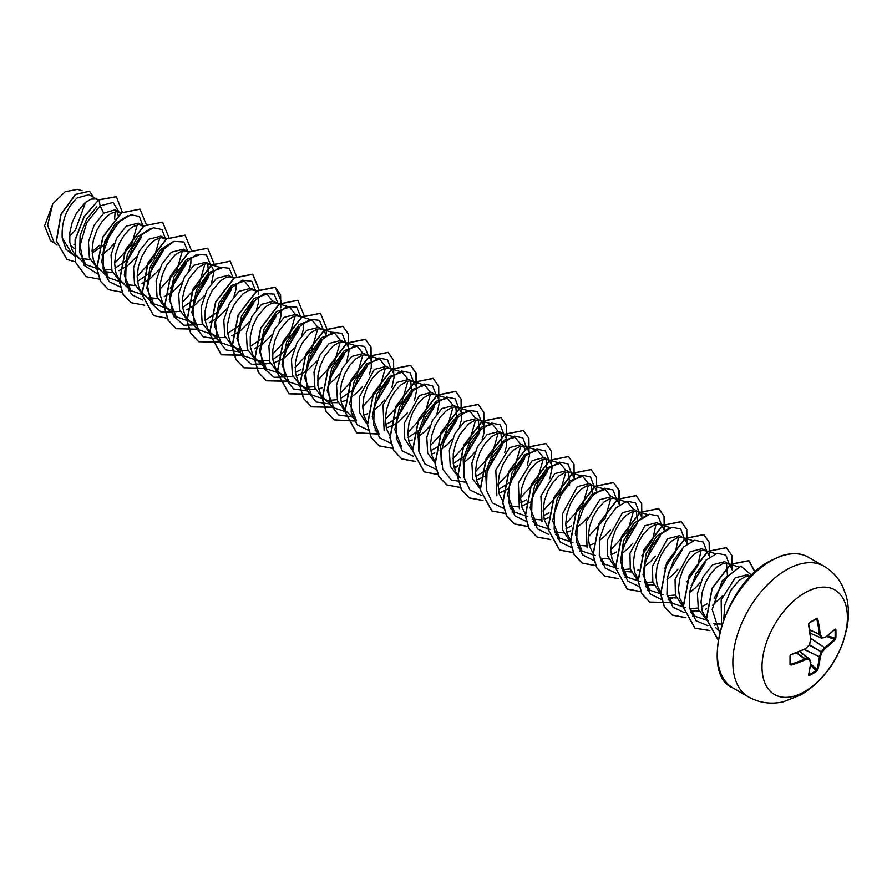 <?xml version="1.0" encoding="UTF-8"?>
<svg xmlns="http://www.w3.org/2000/svg" width="892" height="892" viewBox="0 0 892 892"><rect width="100%" height="100%" fill="white"/><g stroke="black" fill="none" stroke-linecap="round" stroke-linejoin="round"><path stroke-width="1.34" d="M808.821 674.597L809.234 675.59L808.531 675.211A120.699 63.343 -115.8 0 0 810.638 662.678A120.743 31.51 -132.4 0 0 809.356 659.511A120.743 43.663 -159.2 0 1 805.487 659.701A120.699 75.497 -175.5 0 1 791.059 665.131L790 664.484A119.874 37.453 -103.4 0 0 790 655.954L791.059 654.516A120.699 63.343 -4.2 0 0 805.487 648.629A120.743 84.662 -27.7 0 0 809.356 644.916A120.743 84.662 -92.3 0 0 810.638 639.709A120.699 63.343 -115.8 0 0 808.531 624.277L809.234 622.638A119.874 37.453 -16.6 0 0 813.002 620.509A119.874 37.453 -16.6 0 0 816.615 618.368L816.336 618.858A119.238 37.252 163.4 0 1 812.98 620.843M808.988 674.798A119.238 89.947 24.3 0 0 816.336 670.561L816.838 669.814A120.052 75.095 -124.5 0 0 819.335 657.114L819.369 656.902A120.108 96.303 -99.6 0 0 821.142 651.996L821.376 651.573A120.108 96.303 -20.4 0 0 824.743 647.603L824.91 647.458A120.052 75.095 4.5 0 0 834.667 638.951L835.86 638.003L835.18 639.664A120.699 75.497 -175.5 0 1 825.379 648.216A120.743 96.815 159.6 0 1 822 652.219A120.743 96.815 80.4 0 1 820.227 657.136A120.699 75.497 55.5 0 1 817.719 669.903L816.615 671.33A119.874 90.426 -155.7 0 1 813.002 673.538A119.874 90.426 -155.7 0 1 809.234 675.59M804.707 691.534A60.377 34.855 -60 0 1 762.013 666.882A60.377 34.855 -60 0 1 804.707 592.935A60.377 34.855 -60 0 1 847.4 617.587A60.377 34.855 -60 0 1 804.707 691.534M816.615 618.368L817.719 618.97A120.699 75.497 55.5 0 1 820.227 634.167A120.743 43.663 39.2 0 1 822 637.624A120.743 31.51 12.4 0 0 825.379 637.144A120.699 63.343 -4.2 0 0 835.18 629.05L835.86 629.473A119.874 90.426 35.7 0 1 835.96 633.766A119.874 90.426 35.7 0 1 835.86 638.003M750.495 576.567L747.262 574.704L735.198 577.804L721.171 599.937L721.55 625.381M750.139 576.533L745.233 576.745L739.29 580.168L730.648 590.582L724.817 605.01L723.769 618.981M97.273 199.429L89.044 194.69L77.191 197.901C66.432 207.858 61.437 221.171 62.195 237.852L71.761 253.44L78.786 257.487L74.504 253.841L72.319 250.54L69.799 242.234L69.821 232.466L72.219 222.331L76.567 212.954L85.208 202.529L91.151 199.117L96.057 198.905L98.243 200.143M81.127 258.591L89.969 259.438M119.818 212.452L115.146 209.754L103.673 213.199L94.084 225.286L88.453 241.866L89.367 257.799L97.25 268.146L101.342 270.51L97.061 266.864L94.875 263.564L93.303 259.661L92.054 250.496L93.292 240.394L96.737 230.493L101.822 221.896L107.765 215.552L110.786 213.456L116.406 211.649L120.944 213.3M103.327 270.153L111.522 269.462M103.684 271.614L112.526 272.461M142.374 225.475L138.282 223.111L126.229 226.211L116.651 238.275L111.032 254.867L111.935 270.845L119.807 281.17L123.899 283.533L119.606 279.887L117.432 276.587L115.86 272.684L114.6 263.519L115.849 253.417L119.294 243.516L124.367 234.919L130.321 228.575L133.343 226.479L138.962 224.672L143.5 226.323M126.24 284.637L135.082 285.485M164.931 238.499L160.839 236.135L148.774 239.234L139.197 251.321L133.566 267.923L134.491 283.857L142.363 294.193L146.444 296.557L142.162 292.911L139.988 289.61L138.416 285.696L137.156 276.542L138.405 266.44L141.85 256.539L146.924 247.943L152.867 241.598L155.899 239.502L161.519 237.696L166.057 239.346M148.797 297.66L157.65 298.497M188.457 252.224L183.395 249.158L171.331 252.258L161.764 264.322L156.122 280.913L157.048 296.858L164.909 307.216L174.297 311.464L180.195 311.52M187.487 251.522L184.064 250.719L181.366 251.21L175.423 254.621L166.782 265.036L162.433 274.413L160.036 284.559L160.025 294.327L162.545 302.622L164.719 305.934L169.001 309.58M211.46 283.388L213.69 272.863L213.366 269.685L210.969 265.203L205.952 262.181L193.887 265.281L184.321 277.334L178.69 293.959L179.593 309.914L187.465 320.239L196.853 324.487L202.74 324.543M210.044 264.545L206.621 263.742L203.922 264.233L197.979 267.645L189.338 278.059L184.99 287.436L182.592 297.582L182.57 307.35L185.101 315.645L187.275 318.957L191.557 322.603M233.715 278.404L228.508 275.204L216.444 278.304L206.855 290.391L201.224 306.982L202.15 322.915L210.021 333.262L219.41 337.51L225.319 337.566M232.6 277.568L229.177 276.765L226.479 277.256L220.536 280.668L211.895 291.082L207.546 300.459L205.149 310.606L205.127 320.373L207.646 328.669L209.832 331.98L214.113 335.626M256.272 291.428L251.053 288.228L239 291.327L229.422 303.38L223.792 319.972L224.706 335.927L232.578 346.286L241.966 350.534L247.853 350.589M255.145 290.58L251.734 289.777L249.035 290.268L243.092 293.691L234.451 304.105L230.103 313.482L227.694 323.629L227.683 333.396L230.203 341.692L232.377 345.003L236.67 348.638M278.828 304.451L273.61 301.24L261.557 304.35L251.979 316.404L246.337 333.028L247.262 348.973L255.134 359.298L264.523 363.557L270.41 363.613M257.264 360.323L269.406 360.613M277.702 303.603L274.29 302.801L271.592 303.291L265.649 306.703L256.996 317.128L252.659 326.505L250.251 336.641L250.239 346.408L252.759 354.715L254.934 358.015L259.226 361.661M273.498 362.977L281.203 359.699L285.373 356.923L294.572 347.802M301.385 317.474L296.166 314.263L284.102 317.362L274.524 329.449L268.893 346.04L269.808 361.985L277.68 372.321L287.068 376.569L292.955 376.636M300.258 316.627L296.835 315.824L294.137 316.314L288.194 319.726L279.553 330.14L275.204 339.529L272.807 349.664L272.796 359.431L275.316 367.738L277.49 371.039L281.772 374.685M296.055 376L303.759 372.722L307.93 369.946L317.128 360.825M326.294 335.648L323.74 330.319L318.723 327.286L306.658 330.386L297.092 342.45L291.45 359.041L292.364 375.008L300.236 385.344L309.624 389.592L315.523 389.648M306.525 387.373L314.519 386.66M322.815 329.65L319.392 328.847L316.693 329.338L310.75 332.749L302.109 343.164L297.761 352.552L295.363 362.687L295.341 372.455L297.872 380.761L300.047 384.062L304.328 387.708M318.611 389.023L322.659 387.596M346.787 361.528L349.017 350.991L348.694 347.813L346.297 343.342L341.279 340.309L329.215 343.409L319.637 355.473L313.995 372.098L314.921 388.042L322.793 398.367L332.181 402.615L338.068 402.671M329.081 400.397L337.076 399.683M345.371 342.673L341.948 341.87L339.25 342.361L333.307 345.773L324.666 356.187L320.317 365.564L317.92 375.71L317.898 385.478L320.429 393.785L322.603 397.085L326.885 400.731M341.157 402.047L345.204 400.62M369.344 374.551L371.262 367.694L371.25 360.836L368.853 356.354L363.836 353.332L351.771 356.432L342.193 368.507L336.552 385.099L337.477 401.043L345.349 411.39M367.928 355.696L364.505 354.893L361.806 355.384L355.863 358.796L349.92 365.14L344.836 373.737L341.391 383.638L340.153 393.729L341.402 402.894L344.87 409.751M363.713 415.07L367.76 413.643M391.889 387.607L394.13 377.037L393.807 373.86L391.398 369.377L386.381 366.356L374.328 369.455L359.286 397.052L359.643 412.784L366.612 423.577M390.473 368.719L387.061 367.917L384.363 368.407L378.42 371.819L372.466 378.163L367.392 386.76L363.947 396.661L362.698 406.752L363.958 415.917L367.426 422.775M386.269 428.093L393.974 424.815L398.144 422.027L407.343 412.918M414.457 400.586L416.687 390.06L416.363 386.883L413.955 382.4L408.937 379.379L396.884 382.478L383.025 404.99L384.14 430.758M413.029 381.731L409.618 380.929L406.919 381.419L400.965 384.842L395.022 391.187L389.949 399.783L386.504 409.684L385.255 419.775L386.515 428.94L389.982 435.798M408.826 441.116L412.249 439.946M437.002 413.62L439.232 403.084L437.994 397.319L436.511 395.424L431.494 392.391L419.43 395.502L404.399 423.053L404.734 438.741L411.647 449.568M435.586 394.755L432.163 393.952L429.465 394.442L423.522 397.854L417.579 404.199L412.505 412.806L409.06 422.697L407.811 432.798L409.06 441.964L412.528 448.821M431.382 454.128L434.805 452.969M459.547 426.677L461.487 419.775L461.465 412.918L459.068 408.447L454.05 405.414L441.986 408.525L432.419 420.578L426.789 437.169L427.692 453.147L435.564 463.472M458.142 407.778L454.719 406.975L452.021 407.466L446.078 410.877L440.135 417.222L435.062 425.818L431.617 435.72L430.368 445.822L431.617 454.987L435.084 461.833M453.928 467.152L457.975 465.724M482.115 439.656L484.044 432.798L484.022 425.941L481.624 421.47L476.607 418.437L464.542 421.537L454.965 433.623L449.323 450.226L450.248 466.159L458.12 476.495L460.696 477.978M480.699 420.801L477.276 419.998L474.577 420.489L468.635 423.901L459.993 434.315L455.645 443.703L453.248 453.838L453.225 463.606L455.745 471.913L459.391 476.774M476.484 480.175L486.564 475.403M504.671 452.679L506.589 445.822L506.578 438.964L504.181 434.493L499.163 431.46L487.099 434.56L477.521 446.624L471.89 463.216L472.805 479.16L480.677 489.518M503.244 433.824L499.832 433.021L497.134 433.512L491.191 436.924L485.248 443.268L480.164 451.865L476.718 461.766L475.481 471.868L476.729 481.022L479.996 487.623M499.041 493.198L509.12 488.426M527.228 465.702L529.458 455.165L529.134 451.988L526.726 447.516L521.708 444.484L509.655 447.583L495.818 470.039L496.877 495.807M525.801 446.847L522.389 446.045L519.69 446.535L513.747 449.947L507.793 456.291L502.72 464.888L499.275 474.789L498.026 484.88L499.286 494.045L502.753 500.903M509.667 506.009L518.508 506.846M521.597 506.221L531.665 501.449M549.784 478.725L552.014 468.188L551.691 465.011L549.282 460.528L544.265 457.507L532.201 460.607L518.397 482.985L519.367 508.696M548.357 459.871L544.934 459.068L542.247 459.558L536.293 462.97L530.35 469.315L525.277 477.911L521.831 487.812L520.582 497.903L521.842 507.069L525.299 513.926M532.223 519.021L541.076 519.869M544.153 519.244L548.201 517.817M574.392 478.881L571.839 473.552L566.821 470.53L554.757 473.63L540.931 496.052L542.001 521.82M570.913 472.883L567.49 472.091L564.792 472.582L558.849 475.993L552.906 482.338L547.833 490.935L544.388 500.836L543.139 510.926L544.388 520.092L547.666 526.693M554.779 532.045L563.621 532.892M566.71 532.268L570.757 530.84M596.949 491.905L594.395 486.575L589.378 483.553L577.314 486.653L562.283 514.216L562.618 529.915L569.542 540.73M593.47 485.906L590.047 485.103L587.349 485.594L581.406 489.017L575.463 495.361L570.389 503.958L566.944 513.859L565.695 523.95L566.944 533.115L570.211 539.716M577.882 545.268L586.167 545.915M589.255 545.291L593.303 543.864M619.505 504.928L616.952 499.598L611.934 496.565L599.87 499.676L586.033 522.121L587.081 547.866M616.026 498.929L612.603 498.126L609.905 498.617L603.962 502.029L598.019 508.373L592.935 516.97L589.489 526.871L588.252 536.973L589.501 546.138L592.767 552.739M600.439 558.28L608.723 558.938M642.062 517.951L639.508 512.621L634.48 509.588L622.426 512.688L607.396 540.217L607.72 555.928L614.621 566.755M622.293 569.676L630.276 568.962M638.572 511.952L635.16 511.149L632.461 511.64L626.519 515.052L620.576 521.396L615.491 529.993L612.046 539.894L610.797 549.996L612.057 559.161L615.324 565.762M622.995 571.304L631.28 571.962M664.618 530.974L662.054 525.644L657.036 522.612L644.983 525.711L629.942 553.296L630.287 568.985L637.211 579.8M644.838 582.699L652.832 581.985M661.128 524.975L657.716 524.173L655.018 524.663L649.064 528.075L643.121 534.419L638.048 543.016L634.602 552.917L633.353 563.019L634.613 572.173L637.88 578.774M645.54 584.327L653.836 584.974M687.174 543.997L684.61 538.668L679.592 535.635L667.528 538.735L652.498 566.308L652.832 581.985L659.757 592.812M667.394 595.722L675.389 595.009M683.685 537.999L680.262 537.196L677.563 537.686L671.62 541.098L665.677 547.443L660.604 556.039L657.159 565.941L655.91 576.042L657.17 585.197L660.626 592.054M668.097 597.35L676.392 597.997M709.72 557.009L707.166 551.68L702.149 548.658L690.085 551.758L675.054 579.365L675.411 595.098L682.38 605.891M689.951 608.734L697.945 608.032M706.241 551.022L702.818 550.219L700.12 550.71L694.177 554.122L688.234 560.466L683.161 569.063L679.715 578.964L678.466 589.054L679.715 598.22L683.183 605.077M690.653 610.373L698.949 611.02M732.276 570.033L729.723 564.703L724.705 561.681L712.641 564.781L703.074 576.856L697.421 593.459L698.347 609.403L706.687 620.007M728.797 564.045L725.374 563.242L722.676 563.733L716.733 567.145L710.79 573.489L705.717 582.086L702.272 591.987L701.023 602.078L702.272 611.243L706.375 618.858M713.856 623.597L720.97 624.11M73.936 244.62L74.56 244.363M92.132 253.06L103.974 244.876L117.03 224.751M118.268 215.518L117.053 211.66M101.721 254.956L108.891 249.403L114.131 243.627M114.945 268.302L127.969 259.472L141.081 237.729M119.037 270.666L127.489 265.771L136.688 256.651M137.502 281.326L150.525 272.484M141.594 283.689L150.046 278.795L159.244 269.674M170.272 288.049L173.081 285.507L186.183 263.787M164.15 296.713L172.602 291.807L181.801 282.697M188.914 270.376L190.832 263.519L190.966 257.52M182.615 307.372L195.627 298.53L208.75 276.788L207.747 263.787M186.707 309.736L195.158 304.83L204.346 295.72M205.16 320.395L218.183 311.553L231.296 289.811M209.252 322.748L217.704 317.853L226.903 308.743M234.016 296.423L235.945 289.554L236.079 283.556M227.716 333.407L240.74 324.565L253.852 302.845M231.809 335.771L240.26 330.876L249.459 321.756M256.573 309.435L258.49 302.578L258.635 296.579M250.273 346.43L263.285 337.6L276.409 315.857M254.365 348.794L262.817 343.899L272.015 334.779M279.129 322.458L281.047 315.601L281.192 309.602M272.829 359.454L285.841 350.612L298.965 328.88M301.686 335.492L303.603 328.624L303.748 322.625M295.386 372.477L300.905 369.6M308.409 363.635L321.51 341.915M330.954 376.669L344.067 354.916M328.68 384.251L334.433 379.613L339.674 373.848M340.488 398.523L353.5 389.67M351.236 397.274L356.99 392.636L362.23 386.872M376.067 402.705L389.18 380.984M373.793 410.298L379.535 405.659L384.787 399.895M385.6 424.57L390.886 421.838M391.131 421.693L398.613 415.728L411.736 393.985L410.733 380.984M408.157 437.582L421.169 428.751L434.293 407.008M417.489 437.258L424.648 431.706L429.899 425.93M430.713 450.605L435.998 447.884M436.233 447.739L443.737 441.763L456.838 420.043L455.845 407.031M440.046 450.27L447.204 444.729L452.445 438.953M453.27 463.628L466.282 454.797L479.394 433.055L478.402 420.043M464.007 462.379L469.761 457.741L475.001 451.976M475.815 476.651L487.099 469.426M488.838 467.809L501.951 446.067L500.958 433.066M498.372 489.675L509.778 482.349M511.395 480.833L524.507 459.112M524.964 449.278L523.504 446.089M520.928 502.698L526.458 499.821M533.94 493.856L547.064 472.113L546.06 459.112M543.484 515.721L549.004 512.844M569.62 485.137L568.617 472.136M566.041 528.733L571.56 525.867M592.723 495.539L591.173 485.159M576.778 527.495L582.532 522.857L587.772 517.081M599.335 540.519L605.088 535.88L610.329 530.104M611.143 554.779L616.673 551.903M637.825 521.586L636.286 511.205M621.891 553.542L627.645 548.903L632.885 543.128M637.791 570.166L638.416 569.899M644.437 566.554L650.19 561.915L655.442 556.151M666.993 579.577L672.746 574.939L677.998 569.174M691.824 585.007L704.948 563.265M689.549 592.6L695.303 587.962L700.543 582.197M701.368 606.872L707.133 603.839M714.392 598.03L727.493 576.31L726.501 563.287M705.461 609.236L706.62 608.723M712.608 605.278L722.698 595.722M69.509 236.413L75.329 230.225L85.621 202.205M55.271 243.483L50.599 240.784L44.6 225.81L52.784 203.833L65.183 191.691L77.615 189.349L82.064 190.71M52.784 203.833L47.599 225.208L53.988 242.278L57.066 245.155M74.203 248.467L70.847 245.69M103.673 213.199L100.16 205.874L113.05 202.439L118.982 211.973M117.064 224.215L103.584 245.233M74.404 255.859L65.986 249.325L62.195 237.852M97.852 274.056L83.971 265.27L80.046 245.545L86.725 222.688L100.16 205.874L98.923 199.875L116.373 196.719L122.271 212.095M75.519 261.88L66.978 259.438L56.508 240.996L61.046 214.481L75.541 194.534L89.534 191.189L93.415 197.21M98.744 199.763L84.071 216.555L75.062 239.859L75.463 262.226L86.033 276.632L75.642 262.337L75.251 239.97L84.261 216.667L98.744 199.763L116.272 196.664M66.889 259.382L56.319 240.896L60.868 214.37L75.363 194.423L89.434 191.144M115.101 211.794L114.633 219.109M99.793 245.233L92.066 251.511M708.237 620.698L694.879 616.249L689.483 607.407M685.368 607.697L672.323 603.226L666.915 594.373M701.101 550.442L697.778 565.729L686.862 581.852M663.124 594.652L649.766 590.203L643.032 574.693L646.076 553.943L656.623 536.137L669.223 528.198M678.544 537.419L675.233 552.706L664.306 568.828M640.567 581.64L627.21 577.18L620.475 561.67L623.53 540.92L634.067 523.113L646.667 515.175M655.988 524.396L652.676 539.682L641.749 555.805M618.022 568.617L604.664 564.168L599.257 555.315M614.811 498.405L627.812 502.386L633.108 509.02M633.432 511.372L627.723 531.387L610.808 549.851M595.466 555.593L582.108 551.133L575.251 533.895L579.845 511.306L592.344 493.822L605.255 489.362L610.552 495.997M610.875 498.349L605.177 518.375L588.252 536.839M572.909 542.57L559.552 538.121L552.694 520.883L557.299 498.282L569.776 480.799L582.699 476.339L588.006 482.985M588.33 485.337L582.621 505.351L565.695 523.816M550.353 529.547L536.995 525.098L530.138 507.871L534.732 485.281L547.22 467.787L560.143 463.327L565.45 469.95M565.773 472.314L560.064 492.328L543.139 510.793M527.796 516.524L514.439 512.075L507.593 494.837L512.175 472.258L524.674 454.764L537.586 450.304L542.894 456.938M543.217 459.291L537.508 479.294L520.582 497.769M486.486 490.199L485.716 471.968L492.741 453.147L504.181 440.157L515.03 437.281L520.337 443.915M520.66 446.268L514.952 466.282L498.026 484.746M463.929 477.187L463.16 458.956L470.184 440.135L481.613 427.145L492.484 424.257L497.781 430.892M498.104 433.244L492.395 453.259L475.481 471.723M441.384 464.175L440.615 445.955L447.628 427.112L459.068 414.122L469.928 411.234L475.235 417.869M475.548 420.221L469.839 440.235L452.924 458.7M418.827 451.151L418.058 432.921L425.071 414.1L436.511 401.099L447.371 398.211L452.679 404.845M453.002 407.198L447.293 427.223L430.368 445.677M401.668 446.97L394.81 429.732L399.404 407.142L411.892 389.659L424.815 385.188L430.122 391.833M430.446 394.175L424.737 414.2L407.811 432.665M375.075 430.178L379.111 433.947L372.265 416.709L376.848 394.119L389.347 376.636L402.259 372.176L407.566 378.81M407.889 381.163L402.18 401.177L385.255 419.641M346.62 411.658L356.566 420.924L349.709 403.686L354.302 381.096L366.79 363.613L379.713 359.153L385.01 365.787M385.333 368.14L379.624 388.154L362.709 406.618M347.367 412.349L334.009 407.9L327.152 390.663L331.746 368.073L344.234 350.589L357.157 346.129L362.464 352.764M362.776 355.116L357.068 375.131L340.153 393.595M324.811 399.326L311.453 394.877L304.596 377.65L309.19 355.061L321.678 337.566L334.6 333.106L339.908 339.74M340.231 342.093L334.522 362.107L317.597 380.572M302.254 386.314L288.897 381.854L282.039 364.627L286.633 342.037L299.121 324.543L312.044 320.083L317.34 326.717M317.675 329.07L311.966 349.095L295.04 367.549M279.698 373.291L266.34 368.842L259.483 351.604L264.077 329.014L276.565 311.531L289.487 307.06L294.795 313.694M295.118 316.047L289.409 336.072L272.484 354.537M256.829 360.29L243.784 355.819L236.938 338.57L241.531 315.991L254.019 298.497L266.931 294.037L272.238 300.671M234.284 347.267L221.238 342.796L214.381 325.558L218.975 302.968L231.463 285.485L244.386 281.025L249.682 287.648M211.727 334.244L198.682 329.772L191.825 312.535L196.418 289.945L208.906 272.461L221.829 267.99L208.828 264.021M189.171 321.22L176.125 316.749L169.268 299.522L173.862 276.933L186.35 259.438L199.273 254.978M204.904 263.965L199.195 283.979L182.269 302.444M166.614 308.197L153.569 303.726L146.834 288.205L149.878 267.466L160.426 249.66L173.026 241.721M182.347 250.942L176.638 270.967L159.713 289.421M144.058 295.174L131.012 290.703L124.278 275.182L127.333 254.443L137.87 236.636L150.469 228.698M159.791 237.919L154.082 257.933L137.156 276.397M121.513 282.162L108.456 277.691L101.721 262.17L104.777 241.42L115.324 223.613L127.913 215.686M137.234 224.895L131.525 244.91L114.6 263.374M98.956 269.139L85.911 264.668L79.633 252.38L80.135 235.555L86.725 218.83L96.871 206.754M104.364 273.755L108.69 272.629M127.177 260.219L141.349 236.592M142.932 225.843L139.397 216.488L130.868 214.727L119.941 221.261L109.816 234.696L103.517 251.934L103.071 268.905L109.047 281.593L120.409 287.079M149.722 273.253L163.905 249.615M165.488 238.866L161.954 229.512L153.424 227.75L142.486 234.284L132.373 247.72L126.073 264.957L125.627 281.928L131.603 294.616L142.965 300.102M149.466 299.801L153.803 298.675M172.29 286.254L186.45 262.661M188.045 251.89L183.875 242.011L173.973 241.386L161.92 250.552L151.941 267.087L147.615 286.365L150.848 302.957L161.274 312.211L176.36 311.687M194.835 299.288L209.018 275.65M210.59 264.902L206.431 255.034L196.53 254.41L184.477 263.575L174.486 280.099L170.16 299.389L173.405 315.98L183.83 325.234L198.916 324.71M217.38 312.312L231.563 288.685M233.147 277.925L229.244 268.258L219.889 267.154L208.26 275.238L198.158 290.558L192.951 309.111L194.646 326.026L203.298 336.864L217.035 338.882M240.037 325.234L254.12 301.719M255.703 290.948L251.789 281.281L242.446 280.177L230.816 288.261L220.714 303.57L215.507 322.135L217.202 339.049L225.854 349.887L239.591 351.905M262.493 338.358L276.676 314.72M278.259 303.971L274.089 294.104L264.199 293.479L252.146 302.633L242.156 319.169L237.83 338.458L241.063 355.038L251.488 364.293L266.574 363.78M285.228 351.192L299.233 327.743M300.816 316.995L296.646 307.127L286.745 306.502L274.691 315.657L264.712 332.192L260.386 351.481L263.619 368.062L274.045 377.316L289.131 376.803M307.707 364.304L321.778 340.789M323.372 330.018L319.459 320.339L310.104 319.236L298.474 327.319L288.372 342.639L283.165 361.204L284.86 378.119L293.524 388.945L307.249 390.975M330.151 377.428L344.334 353.801M345.918 343.041L342.015 333.363L332.66 332.259L321.031 340.343L310.929 355.663L305.722 374.227L307.417 391.142L316.08 401.969L329.806 403.987M352.886 390.261L366.891 366.813M368.474 356.053L364.572 346.386L355.217 345.282L343.587 353.366L333.485 368.686L328.278 387.251L329.973 404.154L338.625 414.992L352.362 417.01M375.287 403.44L389.447 379.847M391.03 369.076L387.496 359.732L378.966 357.971L368.039 364.493L357.915 377.94L351.615 395.178L351.169 412.137L357.146 424.826L368.507 430.312M397.81 416.497L412.004 392.848M413.587 382.099L410.052 372.756L401.523 370.994L390.596 377.517L380.471 390.964L374.172 408.202L373.726 425.161L379.702 437.849L391.064 443.335M420.388 429.498L434.56 405.882M436.143 395.123L432.609 385.779L424.068 384.006L413.141 390.54L403.028 403.976L396.728 421.214L396.282 438.184L402.259 450.873L413.62 456.358M442.956 442.51L457.105 418.905M458.7 408.146L455.165 398.802L446.624 397.029L435.697 403.563L425.584 416.999L419.285 434.237L418.839 451.207L424.815 463.896L436.177 469.382M465.468 455.578L479.662 431.918M481.245 421.169L477.343 411.491L467.988 410.387L456.358 418.471L446.256 433.791L441.049 452.356L442.744 469.27L451.408 480.097L465.133 482.126M488.058 468.556L502.218 444.941M503.802 434.192L500.267 424.837L491.737 423.076L480.81 429.61L470.697 443.045L464.386 460.283L463.94 477.253L469.917 489.942L481.279 495.428M510.614 481.58L524.775 457.975M526.358 447.215L522.835 437.872L514.327 436.088L503.411 442.577L493.298 455.968L486.976 473.161L486.475 490.132L492.384 502.854L503.668 508.429M533.249 494.514L547.331 470.987M548.914 460.227L545.38 450.884L536.85 449.122L525.912 455.645L515.799 469.092L509.499 486.33L509.053 503.289L515.03 515.977L526.392 521.463M571.471 473.251L567.948 463.918L559.429 462.134L548.524 468.623L538.411 482.014L532.078 499.208L531.576 516.167L537.486 528.9L548.781 534.475M594.027 486.274L590.482 476.93L581.952 475.157L571.025 481.691L560.912 495.127L554.612 512.365L554.166 529.335L560.143 542.024L571.504 547.51M616.573 499.297L613.049 489.953L604.542 488.18L593.637 494.659L583.524 508.05L577.191 525.254L576.689 542.213L582.599 554.947L593.882 560.51M623.397 546.684L637.546 523.069M639.129 512.32L635.595 502.965L627.065 501.204L616.138 507.738L606.025 521.173L599.714 538.411L599.268 555.382L605.244 568.07L616.606 573.556M645.931 559.719L660.091 536.125M661.686 525.343L658.151 515.989L649.621 514.227L638.694 520.761L628.57 534.197L622.27 551.434L621.824 568.405L627.801 581.093L639.163 586.579M645.663 586.278L650 585.152M668.61 572.608L682.659 549.115M684.242 538.367L680.707 529.012L672.167 527.25L661.24 533.773L651.127 547.22L644.827 564.458L644.381 581.428L650.357 594.117L661.719 599.602M668.219 599.301L672.557 598.164M691.133 585.665L705.215 562.138M706.798 551.379L703.264 542.035L694.723 540.273L683.796 546.796L673.683 560.243L667.383 577.481L666.937 594.44L672.914 607.129L684.276 612.614M690.776 612.325L695.113 611.187M714.124 598.231L727.761 575.173M729.344 564.402L725.753 555.002L717.079 553.341L706.029 560.131L695.905 573.891L689.761 591.374L689.661 608.366L696.094 620.787L707.88 625.716M714.447 625.114L717.659 624.21M751.722 575.318L740.851 566.108L722.319 580.547L712.162 609.448L719.588 632.439M86.033 276.632L99.581 279.196M106.181 277.724L107.865 277.122M146.243 224.416L140.022 209.152L121.49 212.898L102.948 237.06L96.916 268.459L100.618 281.303L108.579 289.655L122.137 292.219M128.738 290.747L130.41 290.145M168.811 237.216L162.578 222.175L144.047 225.921L125.504 250.095L119.472 281.493L123.174 294.327L131.135 302.678L144.694 305.242M151.294 303.771L152.967 303.168M191.356 250.239L185.123 235.198L166.581 238.945L148.05 263.129L142.029 294.527L153.692 315.701L167.25 318.266M173.851 316.794L175.523 316.192M213.902 263.486L207.691 248.221L189.149 251.957L170.606 276.13L164.574 307.528L168.287 320.362L176.237 328.713L198.08 329.215M236.469 276.275L230.248 261.245L211.705 264.98L193.163 289.153L187.13 320.562L190.843 333.396L198.805 341.748L220.636 342.238M259.026 289.298L252.793 274.257L234.25 278.014L215.708 302.198L209.687 333.586L221.361 354.771L243.193 355.261M281.582 302.321L275.349 287.291L256.818 291.026L238.275 315.199L232.243 346.598L235.945 359.431L243.906 367.783L265.738 368.273M304.127 315.578L297.906 300.314L279.374 304.049L260.821 328.223L254.8 359.621L258.502 372.466L266.463 380.806L288.294 381.297M326.026 334.322L326.684 328.59M326.684 328.368L320.451 313.326L301.909 317.073L283.377 341.257L277.356 372.655L289.019 393.829L310.851 394.32M348.582 347.345L348.482 334.177L343.019 326.349L324.476 330.096L305.934 354.258L299.902 385.656L303.615 398.49L311.564 406.841L333.407 407.343M371.139 360.368L371.039 347.2L365.575 339.373L347.033 343.108L328.49 367.292L322.458 398.691L326.171 411.524L334.132 419.876L354.28 420.968M393.695 373.391L393.595 360.212L388.12 352.385L369.578 356.142L351.035 380.327L345.014 411.725L356.688 432.899L376.837 433.98M416.252 386.414L416.151 373.246L410.677 365.419L392.134 369.154L373.603 393.327L367.571 424.726L371.273 437.559L379.223 445.911L392.792 448.475M438.808 399.438L438.708 386.269L433.233 378.442L414.691 382.177L396.148 406.351L390.127 437.76L393.829 450.594L401.79 458.945L415.349 461.498M461.354 412.461L461.253 399.281L455.779 391.454L437.236 395.212L418.705 419.385L412.684 450.783L424.347 471.957L437.905 474.522M454.284 468.345L457.752 465.97M483.91 425.484L483.81 412.305L478.335 404.477L459.804 408.224L441.261 432.386L435.229 463.784L438.942 476.629L446.892 484.98L460.462 487.545M506.466 438.496L506.366 425.328L500.903 417.501L482.36 421.247L463.818 445.42L457.786 476.819L461.498 489.652L469.46 498.004L483.007 500.568M529.023 451.519L528.923 438.34L523.437 430.524L504.894 434.27L486.363 458.455L480.342 489.853L492.016 511.027L505.563 513.591M512.164 512.12L513.837 511.517M551.579 464.542L551.479 451.374L546.004 443.547L527.462 447.282L508.931 471.455L502.898 502.854L506.6 515.688L514.55 524.039L528.12 526.603M534.721 525.143L536.393 524.541M574.125 477.566L574.035 464.397L568.561 456.57L550.018 460.305L531.476 484.479L525.455 515.888L529.157 528.722L537.118 537.073L550.676 539.627M557.277 538.155L558.95 537.564M596.681 490.589L596.581 477.41L591.106 469.582L572.564 473.34L554.032 497.524L548.011 528.911L559.674 550.096L573.233 552.65M579.833 551.178L581.506 550.587M619.238 503.612L619.137 490.433L613.663 482.617L595.131 486.352L576.589 510.525L570.557 541.923L574.258 554.757L582.22 563.108L595.655 565.684M602.379 564.201L604.062 563.599M641.794 516.635L641.694 503.456L636.23 495.64L617.688 499.375L599.145 523.548L593.113 554.947L596.826 567.78L604.787 576.132L618.334 578.696M624.935 577.224L626.619 576.622M664.35 529.647L664.25 516.479L658.764 508.652L640.222 512.398L621.691 536.583L615.67 567.981L627.344 589.155L640.891 591.719M647.492 590.248L649.164 589.645M686.907 542.67L686.807 529.502L681.332 521.675L662.789 525.421L644.258 549.583L638.226 580.982L641.928 593.816L649.878 602.167L671.721 602.669M709.452 555.694L709.363 542.526L703.888 534.698L685.346 538.433L666.803 562.607L660.771 594.016L664.484 606.85L672.445 615.201L686.004 617.755M692.605 616.294L694.277 615.692M732.009 568.717L731.908 555.538L726.434 547.71L707.891 551.468L689.349 575.652L683.328 607.051L695.002 628.224L709.842 630.611M755.1 572.084L748.99 560.745L730.615 564.368L712.262 588.252L706.564 618.959L717.87 639.308M139.933 209.107L121.301 212.787L102.758 236.96L96.726 268.358L100.428 281.192L108.478 289.599M162.489 222.13L143.857 225.81L125.315 249.983L119.283 281.381L122.996 294.226L131.046 302.622M185.034 235.142L166.391 238.833L147.86 263.017L141.839 294.416L153.602 315.645M207.591 248.166L188.959 251.856L170.417 276.018L164.384 307.417L168.097 320.25L176.148 328.657M230.147 261.189L211.515 264.868L192.973 289.053L186.941 320.451L190.654 333.285L198.615 341.636L220.502 342.104M258.245 294.817L258.825 289.655M258.825 289.421L252.603 274.145L234.061 277.903L215.518 302.087L209.497 333.485L221.171 354.659L243.048 355.127M280.802 307.84L280.601 294.884L275.16 287.179L256.628 290.915L238.086 315.088L232.054 346.486L235.756 359.32L243.806 367.727M297.817 300.258L279.185 303.938L260.642 328.111L254.61 359.521L258.323 372.354L266.273 380.706L288.161 381.174M320.362 313.27L301.719 316.972L283.188 341.145L277.167 372.544L288.841 393.718L310.717 394.197M348.46 346.899L348.27 333.942L342.829 326.238L324.287 329.984L305.744 354.157L299.712 385.545L303.425 398.389L311.375 406.741L333.273 407.22M371.016 359.922L370.816 346.966L365.385 339.261L346.843 343.007L328.301 367.181L322.268 398.579L325.981 411.413L334.032 419.82M388.02 352.34L369.388 356.031L350.846 380.215L344.825 411.613L356.499 432.787L376.758 433.847M416.118 385.968L415.928 373.012L410.487 365.307L391.956 369.043L373.413 393.216L367.381 424.614L371.083 437.448L379.044 445.799L392.736 448.353M438.674 398.992L438.485 386.035L433.044 378.331L414.512 382.066L395.97 406.239L389.938 437.649L393.64 450.482L401.601 458.834L415.293 461.376M461.231 412.004L461.03 399.047L455.589 391.343L437.047 395.1L418.515 419.285L412.494 450.672L424.157 471.857L437.849 474.399M454.218 468.155L457.406 465.97M483.787 425.027L483.587 412.082L478.157 404.377L459.614 408.112L441.072 432.285L435.04 463.684L438.752 476.518L446.702 484.869L460.406 487.422M500.802 417.456L482.171 421.135L463.628 445.309L457.596 476.707L461.309 489.552L469.27 497.892L482.962 500.434M523.348 430.468L504.716 434.159L486.173 458.343L480.152 489.741L491.827 510.915L505.508 513.457M512.086 511.975L513.703 511.395M545.904 443.491L527.284 447.182L508.741 471.344L502.709 502.742L506.411 515.576L514.372 523.927L528.064 526.481M534.643 524.998L536.259 524.407M568.472 456.514L549.84 460.194L531.298 484.378L525.265 515.777L528.967 528.61L536.928 536.962L550.62 539.504M557.199 538.01L558.816 537.43M591.006 469.526L572.374 473.228L553.843 497.413L547.822 528.811L559.485 549.985L573.177 552.527M579.744 551.033L581.372 550.453M619.115 503.166L618.914 490.21L613.484 482.505L594.942 486.24L576.399 510.414L570.367 541.812L574.08 554.646L582.03 562.997L595.6 565.561M602.301 564.056L603.917 563.476M641.671 516.178L641.471 503.233L636.041 495.528L617.498 499.264L598.956 523.437L592.924 554.846L596.637 567.68L604.598 576.031L618.29 578.573M624.857 577.079L626.474 576.5M664.217 529.201L664.027 516.245L658.586 508.54L640.043 512.298L621.501 536.471L615.48 567.87L627.154 589.043L640.835 591.597M647.414 590.103L649.03 589.523M686.773 542.225L686.584 529.268L681.142 521.564L662.6 525.31L644.069 549.483L638.036 580.87L641.738 593.715L649.688 602.067L671.587 602.546M709.33 555.248L709.14 542.291L703.699 534.587L685.168 538.333L666.614 562.506L660.593 593.905L664.295 606.738L672.256 615.09L685.948 617.632M692.515 616.149L694.143 615.569M731.886 568.271L731.685 555.315L726.244 547.61L707.702 551.356L689.17 575.541L683.149 606.939L694.812 628.113L709.776 630.488M754.933 572.229L748.801 560.633L730.425 564.257L712.084 588.151L706.375 618.847L717.692 639.207M821.376 638.025L822 637.624L821.376 638.025M821.164 637.925L810.17 633.175L821.142 637.88A120.108 43.429 -140.8 0 0 819.369 634.446L820.227 634.167L819.369 634.446L809.735 629.953M809.702 629.785L819.335 634.268A120.052 75.095 -124.5 0 0 816.838 619.148L816.336 618.858M809.234 622.638L808.754 623.653M790.78 654.773L790.323 655.642L790.78 654.773A120.052 63.009 175.8 0 0 805.13 648.908L805.353 648.952A0.636 0.636 0 0 0 805.521 648.841L805.454 648.852M790 664.484L790.78 664.284A120.052 75.095 4.5 0 0 805.13 658.887L805.298 658.831A120.108 43.429 20.8 0 0 809.156 658.642L809.535 658.943A0.636 0.636 0 0 0 809.323 658.686L799.633 651.483L809.211 658.642M808.531 675.211L808.665 674.642M808.654 674.798L810.85 662.41A0.636 0.636 0 0 0 810.806 662.109L810.839 662.288M810.538 665.198L816.615 671.33M799.567 651.517L809.356 659.511L809.535 658.943L810.672 661.931A120.108 31.343 47.6 0 0 809.557 659.166M810.661 664.105L817.719 669.903M804.183 649.499L820.227 657.136L804.428 649.376M796.422 652.788L805.487 659.701L805.298 658.831L796.589 652.721M809.334 645.184L822 652.219L809.579 644.76M791.059 665.131L790.334 663.581M810.761 638.416L825.379 648.216L810.728 638.148M790.323 664.194L790 655.954M826.628 636.453L835.18 639.664M791.059 654.516L805.353 648.952L809.178 645.094M827.508 635.795L835.057 638.137A119.238 89.947 -144.3 0 0 835.157 633.922A119.238 89.947 -144.3 0 0 835.057 629.663L835.86 629.473M810.806 639.575L810.839 639.631A0.636 0.636 0 0 0 810.85 639.441L809.39 645.128A0.636 0.636 0 0 0 809.557 644.838L809.423 644.671M825.145 637.512L824.977 637.579A0.636 0.636 0 0 0 825.245 637.468L834.89 629.362M821.788 637.97A120.108 31.343 -167.6 0 0 824.743 637.546L821.599 638.048A0.636 0.636 0 0 1 821.264 638.003L810.181 633.208M808.531 624.277L810.705 639.252A120.052 63.009 64.2 0 0 808.654 624.188M816.537 618.803L809.133 623.073L808.743 624.021M816.013 619.115L817.719 618.97M748.488 696.92A75.474 43.574 -60 0 1 736.915 636.442A75.474 43.574 -60 0 1 786.22 569.943A75.474 43.574 -60 0 1 823.952 566.197L808.475 557.266A75.474 43.574 120 0 0 770.733 561.001A75.474 43.574 120 0 0 721.427 627.5A75.474 43.574 120 0 0 733.001 687.977L748.488 696.92C759.371 702.929 771.023 704.557 783.444 701.781L801.317 694.678C820.629 682.737 834.544 665.309 843.063 642.374L847.121 627.288C849.151 616.283 848.827 605.768 846.151 595.722L842.583 586.367C838.335 577.737 832.124 571.025 823.952 566.197M812.735 620.977A119.238 37.252 163.4 0 1 809.222 622.973M790.279 655.776A119.238 37.263 76.6 0 1 790.279 663.994M733.001 687.977C699.495 675.333 722.743 585.041 770.097 560.934L780.511 556.106C791.617 552.449 800.938 552.839 808.475 557.266M717.714 629.54L715.741 627.7M738.253 566.788L727.582 563.521M694.879 616.249L690.832 612.481M715.696 553.765L705.037 550.498M672.323 603.226L668.286 599.469M693.151 540.742L682.48 537.475M649.766 590.203L645.73 586.445M670.594 527.718L659.924 524.451M627.21 577.18L623.173 573.422M648.038 514.695L637.367 511.428M604.664 564.168L600.617 560.399M582.108 551.144L578.061 547.376M605.255 489.362L592.255 485.382M559.552 538.121L555.504 534.353M582.699 476.339L569.709 472.37M536.995 525.098L532.959 521.329M560.143 463.316L547.153 459.347M514.439 512.075L510.402 508.306M537.586 450.304L524.596 446.323M515.041 437.281L502.04 433.3M492.484 424.257L479.483 420.277M469.928 411.234L456.938 407.254M447.371 398.211L434.382 394.231M424.815 385.188L411.825 381.207M402.259 372.165L389.269 368.195M379.713 359.153L366.712 355.172M334.009 407.9L324.064 398.635M357.157 346.129L344.156 342.149M311.453 394.877L301.507 385.623M334.6 333.106L321.611 329.126M288.897 381.854L278.951 372.6M312.044 320.083L299.054 316.103M266.34 368.842L256.405 359.576M289.487 307.06L276.498 303.079M243.784 355.819L233.849 346.553M266.942 294.037L264.612 293.323M256.896 290.97L253.941 290.056M221.238 342.796L211.292 333.53M244.386 281.013L242.055 280.3M234.34 277.947L231.385 277.044M198.682 329.772L188.736 320.507M176.125 316.749L166.18 307.484M189.238 251.901L186.283 250.998M153.569 303.726L143.623 294.46M166.681 238.878L163.727 237.974M131.012 290.703L121.078 281.448M144.125 225.854L141.17 224.951M108.456 277.691L98.521 268.425M121.568 212.831L118.614 211.928M85.911 264.668L75.965 255.402M98.778 199.741L96.057 198.905"/></g></svg>
